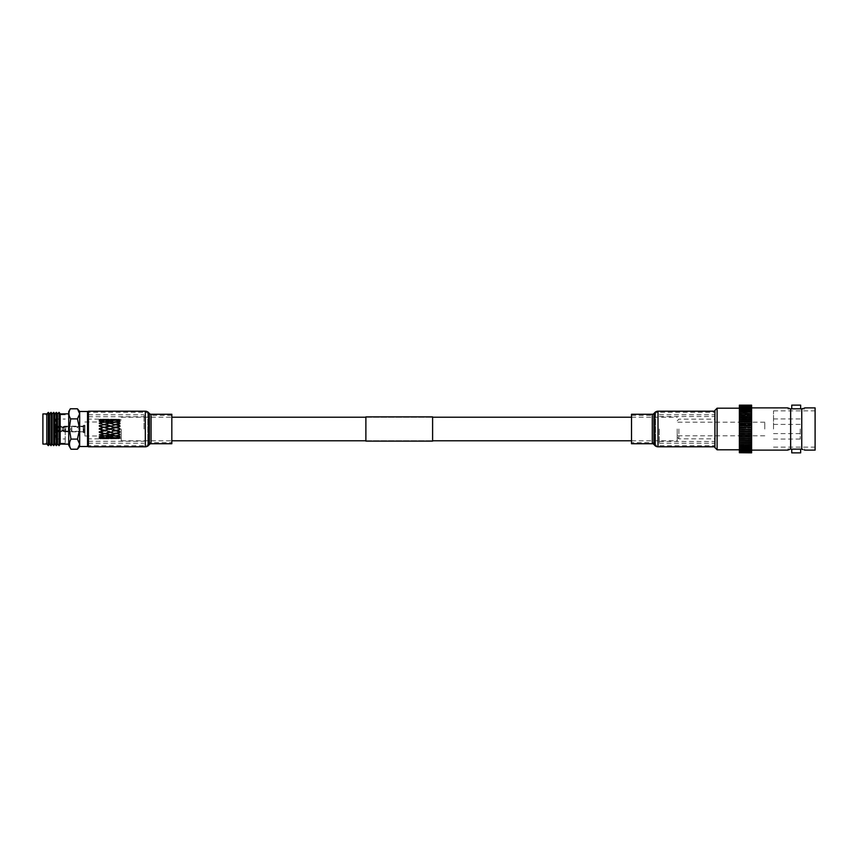 <?xml version="1.0" encoding="UTF-8"?>
<svg xmlns="http://www.w3.org/2000/svg" width="858" height="858" viewBox="0 0 858 858"><rect width="100%" height="100%" fill="white"/><g stroke="black" fill="none" stroke-linecap="round" stroke-linejoin="round"><path stroke-width="0.64" stroke-dasharray="4.29 3.22" d="M121.257 429L121.257 440.787L121.257 429M677.219 429L677.219 440.787L677.219 429M365.883 416.87L365.883 441.13M432.604 416.87L432.604 441.13M432.604 429L432.604 440.787L432.604 429M365.883 429L365.883 440.787L365.883 429M801.758 449.184L796.203 448.97L801.758 449.184L801.758 408.816L804.536 409.03L796.203 409.03L801.758 408.816M678.893 429L678.893 438.846L678.893 429M764.778 429L764.778 422.211L764.778 429M714.918 410.392L714.918 447.608M717.106 449.796L717.106 408.204M751.608 451.136L739.381 451.136L751.608 451.372L751.608 452.016L751.608 450.547L739.381 450.547L739.381 451.694L751.608 451.576L751.608 452.788L751.608 451.951L739.381 451.941L739.381 452.842M751.608 451.694L739.381 451.694L739.381 452.584L739.381 451.834L751.608 451.834L739.381 451.855L739.381 452.788L739.381 451.951L751.608 451.951L739.381 451.973L751.608 451.973L751.608 452.724L751.608 451.951L751.608 452.842M751.608 451.018L739.381 451.018L739.381 429L739.381 449.796L751.608 450.139L751.608 429L751.608 451.018L739.381 450.547M751.608 449.453L751.608 450.193L739.381 450.182L739.381 448.906L751.608 448.906L751.608 450.257L739.381 450.257L739.381 449.367L751.608 449.367L739.381 449.453M751.608 449.217L739.381 449.217L739.381 447.876L751.608 447.876L751.608 449.217L739.381 448.906M751.608 448.112L739.381 448.112L739.381 446.707L751.608 446.707L751.608 448.112L739.381 447.876M751.608 446.889L739.381 446.889L739.381 445.42L751.608 445.42L751.608 446.889L739.381 446.707M751.608 445.538L739.381 445.538L739.381 444.015L751.608 444.015L751.608 445.538L739.381 445.42M751.608 444.069L739.381 444.069L739.381 442.514L751.608 442.514L739.381 442.514L739.381 440.905L751.608 440.905L751.608 444.069L739.381 444.015M751.608 440.862L739.381 440.862L739.381 439.221L751.608 439.221L751.608 440.862L739.381 440.905M751.608 439.135L739.381 439.135L739.381 437.462L751.608 437.462L751.608 439.135L739.381 439.221M751.608 437.344L739.381 437.344L739.381 435.639L751.608 435.639L751.608 437.344L739.381 437.462M751.608 435.639L739.381 435.499L739.381 433.783L751.608 433.783L751.608 435.499L739.381 435.639M751.608 433.783L739.381 433.622L739.381 431.885L751.608 431.885L751.608 433.622L739.381 433.783M751.608 431.713L739.381 431.713L739.381 429.965L751.608 429.965L751.608 431.713L739.381 431.885M751.608 420.484L739.381 420.484L751.608 420.538L751.608 422.361L739.381 422.329L751.608 422.329L751.608 424.217L739.381 424.206L751.608 424.206L751.608 426.115L739.381 426.115L751.608 426.115L751.608 428.035L739.381 428.035L751.608 428.035L751.608 429.794L739.381 429.965M751.608 427.863L739.381 427.863L739.381 429.794M751.608 425.943L739.381 425.943L739.381 427.863M751.608 424.056L739.381 424.056L739.381 425.943M751.608 422.19L739.381 422.19L739.381 424.056M739.381 420.484L739.381 422.19M751.608 418.704L739.381 418.704L751.608 418.779L751.608 420.377L739.381 420.538M739.381 418.704L739.381 420.377M751.608 416.988L739.381 416.988L751.608 417.095L751.608 418.629L739.381 418.779M739.381 416.988L739.381 418.629M739.381 415.486L751.608 415.486L751.608 416.945L739.381 417.095M751.608 415.486L739.381 415.347L739.381 416.945M751.608 413.985L751.608 415.347L739.381 415.347L739.381 413.792L751.608 413.856L739.381 413.985M751.608 412.344L739.381 412.344L751.608 412.344L751.608 413.856M739.381 412.344L739.381 413.856M751.608 411.003L739.381 411.003L751.608 411.293L751.608 412.462L739.381 412.58M739.381 411.003L739.381 412.462M751.608 409.781L739.381 409.781L751.608 410.124L751.608 411.186L739.381 411.293M739.381 409.781L739.381 411.186M751.608 408.687L739.381 408.687L751.608 409.094L751.608 409.684L739.381 409.684M739.381 408.687L739.381 410.124M751.608 407.732L739.381 407.732L739.381 429L739.381 408.204L751.608 408.204L739.381 408.719M739.381 407.732L739.381 409.094M751.608 406.917L739.381 406.917L751.608 407.453L739.381 407.882M739.381 406.917L739.381 408.204M751.608 406.295L739.381 406.263L739.381 407.132L751.608 407.142L751.608 405.748L751.608 406.424L739.381 406.252L751.608 406.263L751.608 405.577L751.608 406.295L751.608 405.394L751.608 406.145L739.381 406.145L739.381 405.394L739.381 406.864L751.608 406.864L751.608 406.252L751.608 407.196L739.381 407.196L739.381 406.628L739.381 407.196M751.608 406.424L739.381 406.424L739.381 405.748L739.381 406.617L739.381 405.201L739.381 406.07L751.608 406.016L751.608 405.201L751.608 406.07L739.381 406.027L739.381 406.864M773.508 429L773.508 410.875L773.508 429M800.214 429L800.214 439.071L800.214 429M815.1 450.118L815.1 407.882M791.752 409.03L800.643 409.03M791.752 405.137L800.643 405.137M791.752 452.863L800.643 452.863M791.752 448.97L800.643 448.97M804.536 448.97L804.536 450.118L802.906 449.538M789.371 449.571L790.636 448.97L787.859 448.97L794.572 448.97L790.636 449.184L790.636 408.816L789.371 408.429M788.041 450.053L787.859 448.97M714.918 429L714.918 443.232L714.918 429M739.381 440.165L751.608 440.165M739.381 441.849L751.608 441.849M751.608 443.275L739.381 443.414L751.608 443.275M751.608 444.734L739.381 444.862L751.608 444.734M751.608 446.074L739.381 446.192L751.608 446.074M751.608 447.308L739.381 447.415L751.608 447.308M751.608 448.402L739.381 448.498L751.608 448.402M751.608 450.858L739.381 450.858L751.608 450.911M751.608 451.34L751.608 452.22L739.381 452.22L739.381 450.911M751.608 451.415L739.381 451.415L739.381 452.016L739.381 451.372M751.608 451.737L739.381 451.737L739.381 452.456L739.381 451.758L751.608 451.758L751.608 452.456L751.608 451.758M751.608 451.576L739.381 451.576M739.381 451.136L751.608 451.094M751.608 449.721L739.381 449.721M739.381 442.363L751.608 442.363M751.608 410.124L739.381 410.027M751.608 409.094L739.381 409.009M751.608 408.204L739.381 408.129M751.608 407.453L739.381 407.453M751.608 406.864L739.381 406.821M739.381 406.424L751.608 406.392M751.608 406.145L739.381 406.145M739.381 406.07L751.608 406.07L751.608 405.298L751.608 406.07L739.381 406.059L739.381 405.298L739.381 406.124M751.608 407.196L751.608 406.628L739.381 406.628L751.608 406.821M751.608 408.129L739.381 407.818M751.608 409.009L739.381 408.633M751.608 410.027L739.381 409.598M739.381 410.692L751.608 410.692L739.381 410.8M739.381 411.926L751.608 411.926L739.381 412.033M739.381 413.266L751.608 413.266L739.381 413.181M739.381 414.725L751.608 414.725L739.381 414.693M751.608 416.302L739.381 416.302M788.041 407.947L787.859 409.03L790.636 409.03L787.859 409.03M751.608 429L751.608 407.882L751.608 429M804.536 409.03L804.536 407.882L802.906 408.462M751.608 452.22L751.608 451.544M751.608 407.132L751.608 407.882M739.381 406.016L739.381 405.169L751.608 405.201L751.608 406.016M739.381 451.018L739.381 450.482M739.381 451.694L739.381 451.094M739.381 452.22L739.381 451.544M739.381 450.858L739.381 451.437M815.1 429L815.1 447.125L815.1 429M794.572 409.03L790.636 409.03L794.572 409.03M659.319 429L659.319 443.232L659.319 429M171.825 442.621L171.825 415.379L171.825 442.621L151.062 442.621A3.335 3.335 0 0 0 148.595 443.715L148.595 414.285L148.595 443.715L147.801 444.583A3.335 3.335 0 0 1 145.324 445.677L88.428 445.677L88.428 412.323L88.428 445.677M171.825 415.379L151.062 415.379A3.335 3.335 0 0 1 148.595 414.285L147.801 413.417A3.335 3.335 0 0 0 145.324 412.323L88.428 412.323M88.428 411.207L88.428 446.793M171.825 414.264L171.825 443.736M631.52 442.621L631.52 415.379L631.52 442.621L652.284 442.621A3.335 3.335 0 0 1 654.751 443.715L654.751 414.285L654.751 443.715L655.544 444.583A3.335 3.335 0 0 0 658.011 445.677L714.918 445.677L714.918 412.323L714.918 445.677M631.52 415.379L652.284 415.379A3.335 3.335 0 0 0 654.751 414.285L655.544 413.417A3.335 3.335 0 0 1 658.011 412.323L714.918 412.323M714.918 446.793L714.918 411.207L714.918 446.793M631.52 443.736L631.52 414.264M68.726 411.583L68.726 445.281M70.345 408.783L68.726 413.835L70.345 418.886L68.919 428.432L70.678 439.114C68.769 442.481 68.876 445.849 70.999 449.217M46.793 413.931L46.793 444.069M48.359 412.366L48.359 445.634M49.474 413.931L49.474 444.069M51.04 412.366L51.04 445.634M52.145 413.931L52.145 444.069M53.722 412.366L53.722 445.634M54.826 413.931L54.826 444.069M56.392 412.366L56.392 445.634M57.507 413.931L57.507 444.069M59.073 412.366L59.073 445.634M60.178 413.931L60.178 444.069M68.726 429L68.726 413.835L68.726 429M42.9 413.931L42.9 444.069M84.899 429L84.899 436.003L84.899 429M83.612 429L83.612 432.722L83.612 429M55.641 429L55.641 437.752L55.641 429M55.598 429L55.598 419.036L55.598 429M65.229 429L65.229 443.232L65.229 429M88.428 429L88.428 412.366L88.428 429M87.548 411.486L87.548 446.514M70.678 439.114L77.445 439.114L79.676 429L79.676 411.486M119.423 419.294L120.259 420.077L119.069 420.388L120.259 421.096L119.069 421.042L120.259 421.396L119.069 421.417L119.069 422.286L120.259 423.048L119.069 423.219L120.259 423.466L119.069 423.723L119.069 424.839L120.259 425.579L119.069 425.396L119.069 425.976L120.259 426.072L119.069 426.555L119.069 427.799L120.259 428.442L119.069 429L120.259 428.968L119.069 428.378L119.069 427.123L120.259 426.641L119.069 426.523L119.069 425.943L120.259 426.126L119.069 425.364L119.069 424.227L120.259 423.949L119.069 423.702L120.259 423.509L119.069 422.715L119.069 421.793L120.259 421.761L119.069 421.396L120.259 421.428L119.069 420.677L119.069 420.077L120.259 420.27L119.069 419.219L120.259 419.637L119.069 419.154L121.257 420.023M119.069 425.364L116.795 424.785L119.369 424.152M119.369 423.659L115.701 424.485L112.044 423.659L114.607 424.27L110.146 425.396L105.673 424.27L110.146 423.219L112.044 423.659L110.146 423.219L114.607 422.243L110.146 421.396L105.673 422.243L110.146 423.198L105.673 424.785L110.146 425.943L114.607 424.785L110.146 423.702L104.579 424.517L109.052 425.686L104.579 426.876L100.107 425.686L104.579 424.538M119.069 427.799L115.701 427.241L111.24 428.71L115.701 429.955L120.259 429.032L119.069 429.622L119.069 430.877L120.259 431.359L119.069 431.477L119.069 432.057L120.259 431.874L119.069 432.636L119.069 433.773L120.259 434.051L119.069 434.298L120.259 434.491L119.069 435.285L119.069 436.207L120.259 436.239L119.069 436.604L120.259 436.572L119.069 437.323L119.069 437.923L120.259 437.73L119.069 438.781L120.259 438.363L119.069 438.846L121.257 437.977M108.011 429L104.579 429.955L100.107 428.71L104.579 427.477L109.052 428.71L108.011 429M116.795 424.785L99.024 429.29L103.496 427.745L99.024 426.523L99.024 425.943L103.496 424.785L99.024 423.198L103.496 424.27L99.024 425.396L99.024 425.976L103.496 427.177L99.024 428.41L99.024 429.021L103.496 430.255L99.024 431.477L99.024 432.057L103.496 433.215L99.024 434.802L103.496 433.73L99.024 432.604L99.024 432.024L103.496 430.823L99.024 429.59L99.024 428.71L104.579 429.955M99.024 422.865L103.496 422.243L99.024 421.396L103.496 420.356L99.024 419.626L103.496 420.098L99.024 420.699L103.496 421.836L99.024 422.865M99.024 419.508L103.496 419.23L99.024 419.508M99.024 419.165L88.428 419.154M99.024 435.135L103.496 435.757L99.024 436.604L103.496 437.644L99.024 438.374L103.496 437.902L99.024 437.301L103.496 436.164L99.024 435.135M99.024 438.492L103.496 438.77L99.024 438.492M99.024 438.835L88.428 438.846M100.107 431.767L104.579 430.555L109.052 431.767L104.579 432.936L99.024 432.057M105.673 430.255L110.146 429.011L114.607 430.255L110.146 431.477L104.579 430.555M114.607 427.177L110.146 428.41L105.673 427.177L110.146 425.976L115.701 427.241L110.146 425.976M115.701 427.477L119.069 428.41M119.069 425.976L115.701 426.876L111.24 425.686L115.701 424.538L119.069 425.396M116.795 427.177L119.069 426.555L115.701 427.445L110.146 425.943M119.069 432.636L116.795 433.215L119.369 433.848M119.423 438.706L120.259 437.923L119.069 437.612L120.259 436.904L119.069 436.958L120.259 436.604L119.069 436.583L119.069 435.714L120.259 434.952L119.069 434.781L120.259 434.534L119.369 434.341M119.069 427.123L115.701 427.82L120.259 429.558L119.069 430.201L119.069 431.445L120.259 431.928L119.069 432.024L119.069 432.604L120.259 432.421L119.069 433.161L119.069 434.277L115.701 433.515L112.044 434.341L114.607 433.73L110.146 432.604L105.673 433.73L110.146 434.781L112.044 434.341L110.146 434.781L114.607 435.757L110.146 436.604L105.673 435.757L110.146 434.802L105.673 433.215L110.146 432.057L114.607 433.215L110.146 434.298L99.024 431.477M120.259 428.442L115.701 426.876M111.24 425.686L99.024 423.734L104.579 422.029L109.052 422.983L104.579 424.013L100.107 422.983L109.052 421.203L104.579 420.227L109.052 420.86L104.579 421.632L100.107 420.86L109.052 419.723L100.107 419.723L104.579 420.216L104.579 420.785L99.024 421.589L99.024 421.021M111.24 428.71L104.579 427.477M115.701 429.955L110.146 428.41M105.673 427.177L99.024 425.976M109.052 428.71L114.607 427.745L110.146 426.523L105.673 427.745L110.146 429.29L104.579 430.759L109.052 429.29L104.579 428.045L100.107 429.29L104.579 430.523M119.069 432.057L115.701 432.936L111.24 431.767L115.701 430.555L114.607 430.255M100.107 428.71L99.024 428.41M110.146 431.477L104.579 430.18L99.024 431.617M103.496 430.255L120.259 426.072M114.607 433.215L109.052 431.767M104.579 432.936L105.673 433.215M120.259 421.761L115.701 422.468L119.069 423.198L115.701 424.013L111.24 422.983L115.701 422.05L119.069 422.737L116.795 422.243L110.146 423.702M119.069 424.839L116.795 424.27M120.259 425.579L115.701 424.013M111.24 422.983L99.024 421.396M109.052 425.686L110.146 425.396M105.673 424.27L104.579 424.013M114.607 424.27L115.701 424.538M103.496 427.177L104.579 426.876M100.107 425.686L99.024 425.396M114.607 421.836L110.146 422.737L105.673 421.836L110.146 421.042L115.701 422.168L110.146 421.042M119.069 421.042L115.701 421.632L111.24 420.86L115.701 420.227L119.069 420.699L116.795 420.356L110.146 421.589L110.146 421.021L114.607 420.356L110.146 419.83L105.673 420.356L110.146 421.021M119.069 422.286L116.795 421.836L119.069 421.417M116.795 421.836L115.701 421.632M111.24 420.86L99.024 419.991L109.052 419.154L100.107 419.154L104.579 419.787L99.024 420.173L100.107 419.154L109.052 419.154L114.607 420.098L110.146 420.699L105.673 420.098L114.607 419.23L110.146 419.154M120.259 423.048L115.701 422.168L119.069 421.396M109.052 422.983L110.146 422.737M105.673 421.836L99.024 421.042M100.107 422.983L99.024 422.737M103.496 424.27L109.052 423.444L104.579 422.468L100.107 423.444L104.579 424.517L99.024 425.825M119.069 419.326L110.146 420.173L110.146 419.626L114.607 419.326L104.579 419.38M119.069 420.388L116.795 420.098L119.069 419.841L115.701 420.517L110.146 419.991L110.146 419.165M116.795 420.098L115.701 420.517L115.701 419.97M111.24 419.551L104.579 419.197M120.259 421.096L115.701 420.517L111.24 421.203L115.701 422.586L110.146 421.589L104.579 422.468M114.607 420.098L115.701 420.517L110.146 421.246L110.146 420.699M105.673 420.098L104.579 420.517L104.579 419.97M109.052 420.86L110.146 421.246L104.579 421.632M100.107 420.86L99.024 421.246L99.024 420.699M103.496 421.836L104.579 422.168L99.024 423.251M120.259 419.927L110.146 419.626L116.795 419.23M114.607 419.23L115.701 419.197M109.052 419.551L100.107 419.551M103.496 420.098L110.146 419.465M105.673 419.23L103.496 419.23M115.701 419.38L111.24 419.723L119.069 421.021M119.069 419.219L116.795 419.326M111.24 419.723L100.107 421.203M114.607 419.326L120.259 420.088L115.701 420.517M105.673 419.326L99.024 419.626M119.069 420.077L116.795 420.356M111.24 421.203L110.146 421.396M120.259 420.27L115.701 420.785L110.146 419.83M114.607 420.356L120.259 421.428M105.673 420.356L99.024 420.173L100.107 419.723M109.052 419.723L103.496 419.326M115.701 422.468L111.24 423.444L115.701 424.517L119.069 423.702M119.069 421.793L116.795 422.243M111.24 423.444L99.024 421.589M114.607 422.243L120.259 423.509M105.673 422.243L103.496 422.243M109.052 421.203L103.496 420.356M119.069 425.943L115.701 425.064L111.24 426.233M120.259 423.949L115.701 425.064M114.607 424.785L99.024 428.71M105.673 424.785L99.024 425.943M109.052 423.444L120.259 426.126M100.107 423.444L99.024 423.702M109.052 426.233L104.579 425.064L100.107 426.233L104.579 427.445L110.146 426.523M115.701 428.045L111.24 429.29L115.701 430.523L119.069 429.59M116.795 427.745L119.069 428.378M120.259 426.641L105.673 430.823L110.146 432.024L114.607 430.823L110.146 429.59M111.24 429.29L104.579 427.445M114.607 427.745L115.701 427.445M105.673 427.745L104.579 428.045M103.496 424.785L104.579 425.064M100.107 426.233L99.024 426.523M119.069 432.024L115.701 431.124L111.24 432.314L115.701 433.462L119.069 432.604M119.069 430.201L116.795 430.823L119.069 431.445L115.701 430.555M116.795 430.823L110.146 432.024M120.259 429.558L115.701 431.124M111.24 432.314L104.579 433.515L109.052 432.314L104.579 431.124L100.107 432.314L104.579 433.462M114.607 430.823L115.701 430.523M105.673 430.823L99.024 432.024M109.052 429.29L120.259 431.928M100.107 429.29L99.024 429.59M103.496 427.745L99.024 426.383M114.607 435.757L119.069 434.802L115.701 433.987L111.24 435.017L115.701 435.95L119.069 435.263L116.795 435.757L110.146 434.298M119.069 433.161L116.795 433.73M120.259 432.421L115.701 433.987M111.24 435.017L104.579 435.95L109.052 435.017L104.579 433.987L100.107 435.017L109.052 436.797L104.579 437.773L109.052 437.14L104.579 436.368L100.107 437.14L109.052 438.277L100.107 438.277L104.579 437.784L104.579 437.215L99.024 436.411L99.024 436.979M114.607 433.73L115.701 433.462M109.052 432.314L110.146 432.604M105.673 433.73L99.024 434.266L104.579 433.987M103.496 430.823L104.579 431.124M100.107 432.314L99.024 432.604M114.607 436.164L110.146 435.263L105.673 436.164L110.146 436.958L115.701 435.832L110.146 436.958M119.069 436.958L115.701 436.368L111.24 437.14L115.701 437.773L119.069 437.301L116.795 437.644L110.146 436.411L110.146 436.979L114.607 437.644L110.146 438.17L105.673 437.644L110.146 436.979M119.069 435.714L116.795 436.164L119.069 436.583M116.795 436.164L115.701 436.368M111.24 437.14L99.024 438.009L109.052 438.846L100.107 438.846L104.579 438.213L99.024 437.827L100.107 438.846L109.052 438.846L114.607 437.902L110.146 437.301L105.673 437.902L114.607 438.77L110.146 438.846M120.259 434.952L115.701 435.832L119.069 436.604M109.052 435.017L110.146 435.263M105.673 436.164L99.024 436.958M100.107 435.017L99.024 435.263M103.496 433.73L109.052 434.556L104.579 435.532L100.107 434.556M119.069 438.674L110.146 437.827L110.146 438.374L114.607 438.674L104.579 438.62M119.069 437.612L116.795 437.902L119.069 438.159L115.701 437.483L110.146 438.009L110.146 438.835M116.795 437.902L115.701 437.483L115.701 438.03M111.24 438.449L104.579 438.803M120.259 436.904L115.701 437.483L111.24 436.797L115.701 435.414L110.146 436.411L104.579 435.414L104.579 435.971L99.024 436.604M114.607 437.902L115.701 437.483L110.146 436.754L110.146 437.301M105.673 437.902L104.579 437.483L104.579 438.03M109.052 437.14L110.146 436.754L104.579 436.368M100.107 437.14L99.024 436.754L99.024 437.301M103.496 436.164L104.579 435.832L99.024 434.749M120.259 438.073L110.146 438.374L116.795 438.77M114.607 438.77L115.701 438.803M109.052 438.449L100.107 438.449M103.496 437.902L110.146 438.535M105.673 438.77L103.496 438.77M115.701 438.62L111.24 438.277L119.069 436.979M119.069 438.781L116.795 438.674M111.24 438.277L100.107 436.797M114.607 438.674L120.259 437.912L115.701 437.483M105.673 438.674L99.024 438.374M119.069 437.923L116.795 437.644M114.607 437.644L110.146 438.17M120.259 437.73L115.701 437.215L120.259 436.572M111.24 436.797L110.146 436.604M105.673 437.644L99.024 437.827L100.107 438.277M109.052 438.277L103.496 438.674M115.701 435.532L111.24 434.556L115.701 433.483L119.069 434.298M119.069 436.207L116.795 435.757M120.259 436.239L115.701 435.414L120.259 434.491M111.24 434.556L104.579 435.414L99.024 434.266L103.496 433.215M109.052 436.797L103.496 437.644M105.673 435.757L104.579 435.532M110.146 432.057L111.24 431.767M120.259 434.051L99.024 429.29M116.795 433.215L115.701 432.936M109.052 434.556L120.259 431.874M120.259 436.604L104.579 433.515L119.069 429.622M103.496 435.757L99.024 436.411M119.069 430.877L116.795 430.255M120.259 428.968L115.701 430.18L120.259 431.359M70.345 418.886L77.445 418.886L79.676 413.835M78.453 410.199L77.445 408.783M77.445 449.217L79.676 444.165L79.676 429L77.445 418.886M79.676 446.514L79.676 444.165L77.445 439.114M104.579 437.483L99.024 436.754M104.579 433.515L99.024 432.175M120.259 434.534L115.701 433.515M120.259 429.032L99.024 423.734M104.579 420.517L99.024 421.246M120.259 421.396L104.579 424.485M120.259 423.466L115.701 424.485M77.091 427.509C77.96 426.276 78.839 426.276 79.719 427.509C78.839 429.129 77.971 429.129 77.091 427.509L79.719 427.767C78.839 429.44 77.971 429.44 77.091 427.767M65.712 427.241L65.712 431.081L65.712 427.241M68.329 427.241L68.329 431.081L68.329 427.241M84.974 426.319L84.974 432.175L84.974 426.319M84.095 427.059L84.095 431.295L84.095 427.059M71.836 427.059L71.836 431.295L71.836 427.059M83.215 426.04L83.215 432.507L83.215 426.04M84.974 426.04L84.974 432.507L84.974 426.04M65.712 426.651L65.712 431.778L65.712 426.651M83.215 426.651L83.215 431.778L83.215 426.651M55.641 430.276L55.641 431.081L56.081 430.362L64.393 430.351L64.393 430.93L55.641 430.77L55.641 427.767L55.641 430.963L64.393 430.963L64.393 431.542L55.641 431.338L55.641 430.276L64.393 430.888L64.393 429.965L55.641 430.233L55.641 426.662L55.641 427.724L64.393 427.112L64.393 428.035L55.641 427.767M56.081 429.922L64.393 430.501L64.393 429.579L55.641 430.233M55.641 427.724L56.081 429.837M56.081 427.638L64.393 427.649L64.393 427.07L56.081 427.584L55.641 427.005L64.393 427.037L64.393 426.458L55.641 427.005L55.641 430.094M56.081 428.078L64.393 427.499L64.393 428.421L55.641 427.906M56.081 430.362L56.081 428.163M64.393 427.07L64.393 426.458M64.393 427.037L64.393 427.649M64.393 430.963L64.393 430.351M64.393 431.542L64.393 430.93M144.026 429L144.026 414.768L144.026 429M145.324 412.323L145.324 445.677L145.324 412.323M147.801 413.417L147.801 444.583L147.801 413.417M151.062 442.621L151.062 415.379L151.062 442.621M151.062 414.264L151.062 443.736M149.41 413.535L149.41 444.465M148.616 412.666L148.616 445.334M145.324 411.207L145.324 446.793M658.011 412.323L658.011 445.677L658.011 412.323M655.544 413.417L655.544 444.583L655.544 413.417M652.284 442.621L652.284 415.379L652.284 442.621M658.011 446.793L658.011 411.207M654.729 445.334L654.729 412.666M653.925 444.465L653.925 413.535M652.284 443.736L652.284 414.264M121.257 440.787L171.825 440.787M365.883 440.787L432.604 440.787L365.883 440.787M631.52 440.787L677.219 440.787M121.257 417.213L171.825 417.213M365.883 417.213L432.604 417.213L365.883 417.213M631.52 417.213L677.219 417.213M677.219 437.183L678.893 438.846L714.918 438.846M764.778 422.211L677.219 422.211M751.608 413.792L739.381 413.792M751.608 405.748L739.381 405.748M751.608 405.394L739.381 405.394M800.214 424.399L773.508 424.399M800.214 439.071L773.508 439.071M773.508 410.875L815.1 410.875M773.508 447.125L815.1 447.125M800.214 418.929L773.508 418.929M800.214 433.601L773.508 433.601M751.608 450.193L739.381 450.193M751.608 452.584L739.381 452.584M751.608 452.788L739.381 452.788M677.219 420.817L678.893 419.154L714.918 419.154M764.778 435.789L677.219 435.789M659.319 416.548L714.918 416.548M659.319 443.232L714.918 443.232M659.319 414.768L714.918 414.768M659.319 441.452L714.918 441.452M83.612 432.722L84.899 432.722M83.612 431.842L55.641 431.842M84.899 436.003L121.257 436.003M55.598 419.036L65.229 419.036M65.229 443.232L42.9 443.232M65.229 414.768L42.9 414.768M55.598 438.964L65.229 438.964M84.899 421.997L121.257 421.997M83.612 426.158L55.641 426.158M83.612 425.278L84.899 425.278M55.641 426.919L68.329 426.919L69.348 429L68.329 431.081L55.641 431.081M84.974 425.825L84.095 426.705L71.836 426.705L70.538 429L71.836 431.295L84.095 431.295L84.974 432.175M83.215 425.493L84.974 425.493M55.641 426.662L83.215 426.222M55.641 431.338L83.215 431.778M83.215 432.507L84.974 432.507M88.428 441.259L144.026 441.259M88.428 414.768L144.026 414.768M88.428 443.232L144.026 443.232M88.428 416.741L144.026 416.741"/><path stroke-width="1.29" d="M432.604 441.13L432.604 416.87L365.883 416.87L365.883 441.13L432.604 441.13M800.643 449.109L790.636 449.184C786.968 450.386 786.968 450.386 790.636 449.184L791.752 449.109L791.752 452.863L800.643 452.863L800.643 449.109M790.636 408.816C786.968 407.614 786.968 407.614 790.636 408.816L791.752 408.891L791.752 405.137L800.643 405.137L800.643 408.891L801.758 408.816L790.636 408.816L790.636 449.184M802.906 408.462L801.758 408.816C805.426 407.614 805.426 407.614 801.758 408.816L801.758 449.184C805.426 450.386 805.426 450.386 801.758 449.184L802.906 449.538M714.918 447.608L714.918 410.392L717.106 408.204L717.106 449.796L714.918 447.608M804.536 407.882L815.1 407.882L815.1 450.118L804.536 450.118M789.371 449.571L788.631 449.828M739.381 429L751.608 429.172L739.381 429L739.381 423.434L751.608 423.455L739.381 423.434L739.381 421.568L751.608 421.61L739.381 421.568L739.381 419.755L751.608 419.809L739.381 419.755L739.381 417.985L751.608 418.082L739.381 417.985L739.381 416.43M751.608 429.172L751.608 430.92L739.381 430.92L751.608 431.091L739.381 431.091L739.381 429.172M751.608 431.091L751.608 432.84L739.381 432.84L751.608 433L739.381 433L739.381 431.091M751.608 433L751.608 434.738L739.381 434.738L751.608 434.888L739.381 434.888L739.381 433M751.608 434.888L751.608 436.593L739.381 436.593L751.608 436.722L739.381 436.722L739.381 434.888M751.608 436.722L751.608 438.406L739.381 438.406L751.608 438.502L739.381 438.502L739.381 436.722M751.608 440.068L739.381 440.229L739.381 438.502M751.608 441.72L739.381 441.859L739.381 440.229M751.608 429L751.608 416.302L739.381 416.28L739.381 414.864M751.608 417.932L739.381 417.932M751.608 419.648L739.381 419.648M751.608 421.439L739.381 421.439M751.608 423.284L739.381 423.284M751.608 425.171L739.381 425.171M751.608 425.343L739.381 425.343L751.608 425.343M789.371 408.429L788.631 408.172M739.381 440.068L751.608 440.165L751.608 438.502M751.608 443.275L751.608 440.229M751.608 444.734L751.608 443.447L739.381 443.447L739.381 441.72M751.608 446.074L751.608 444.948L739.381 444.948L739.381 443.275M751.608 447.308L751.608 446.342L739.381 446.342L739.381 444.734M751.608 448.402L751.608 447.629L739.381 447.629L739.381 446.074M751.608 449.367L751.608 448.788L739.381 448.788L739.381 447.308M751.608 450.182L739.381 449.806L739.381 448.402M751.608 452.724L739.381 452.724L751.608 452.842L751.608 450.697L739.381 450.697L739.381 449.806L717.106 449.796M751.608 416.43L751.608 405.169L739.381 405.169L739.381 413.395M751.608 414.864L739.381 414.693L739.381 413.181L751.608 413.395M751.608 427.252L739.381 427.252L751.608 427.252M739.381 452.724L739.381 450.182M751.608 427.08L739.381 427.08M145.324 411.207L88.428 411.207L88.428 446.793L145.324 446.793L145.324 411.207A4.451 4.451 0 0 1 148.616 412.666L149.41 413.535A2.22 2.22 0 0 0 151.062 414.264L171.825 414.264L171.825 443.736L151.062 443.736L151.062 414.264M151.062 443.736A2.22 2.22 0 0 0 149.41 444.465L148.616 445.334A4.451 4.451 0 0 1 145.324 446.793M653.925 413.535L653.925 444.465A2.22 2.22 0 0 0 652.284 443.736L631.52 443.736L631.52 414.264L652.284 414.264A2.22 2.22 0 0 0 653.925 413.535L654.729 412.666A4.451 4.451 0 0 1 658.011 411.207L714.918 411.207M653.925 444.465L654.729 445.334A4.451 4.451 0 0 0 658.011 446.793L714.918 446.793M70.999 449.217L68.726 445.281L68.726 411.583L70.345 408.783L77.445 408.783L79.676 413.835L79.676 429L77.445 439.167L79.676 444.165L77.445 449.217L70.999 449.217C69.015 445.86 69.015 442.492 70.999 439.114L69.294 428.432L70.678 418.886C68.479 415.54 68.372 412.172 70.345 408.783M46.793 413.931L42.9 413.931L42.9 444.069L46.793 444.069L46.793 413.931L48.359 412.366L48.359 445.634L49.474 444.069L49.474 413.931L48.359 412.366M51.04 412.366L52.145 413.931L52.145 444.069L51.04 445.634L51.04 412.366L49.474 413.931M53.722 412.366L54.826 413.931L54.826 444.069L53.722 445.634L53.722 412.366L52.145 413.931M56.392 412.366L57.507 413.931L57.507 444.069L56.392 445.634L56.392 412.366L54.826 413.931M59.073 412.366L60.178 413.931L60.178 444.069L59.073 445.634L59.073 412.366L57.507 413.931M88.428 445.634L87.548 446.514L87.548 411.486L79.676 411.486L79.676 413.835L78.453 410.199M70.999 439.114L77.445 439.114M70.678 418.886L77.445 418.886L79.676 429L79.676 446.514L77.445 449.163M79.676 413.835L77.445 418.886M77.445 408.837L79.676 411.486M148.616 445.334L148.616 412.666M149.41 444.465L149.41 413.535M652.284 414.264L652.284 443.736M654.729 412.666L654.729 445.334M658.011 411.207L658.011 446.793M171.825 440.787L365.883 440.787M432.604 440.787L631.52 440.787M171.825 417.213L365.883 417.213M432.604 417.213L631.52 417.213M787.859 450.118L751.608 450.118M787.859 407.882L751.608 407.882M739.381 408.204L717.106 408.204M751.608 416.302L739.381 416.302M751.608 411.776L739.381 411.776M751.608 410.489L739.381 410.489M751.608 409.32L739.381 409.32M751.608 408.279L739.381 408.279M751.608 407.378L739.381 407.378M751.608 406.628L739.381 406.628M751.608 406.027L739.381 406.027M751.608 405.577L739.381 405.577M751.608 405.298L739.381 405.298M751.608 452.456L739.381 452.456M751.608 452.016L739.381 452.016M751.608 451.437L739.381 451.437M751.608 441.849L739.381 441.849M60.178 413.931L68.726 413.835M88.428 412.366L87.548 411.486M87.548 446.514L79.676 446.514M60.178 444.069L68.726 444.165M57.507 444.069L59.073 445.634M54.826 444.069L56.392 445.634M52.145 444.069L53.722 445.634M49.474 444.069L51.04 445.634M46.793 444.069L48.359 445.634"/></g></svg>
